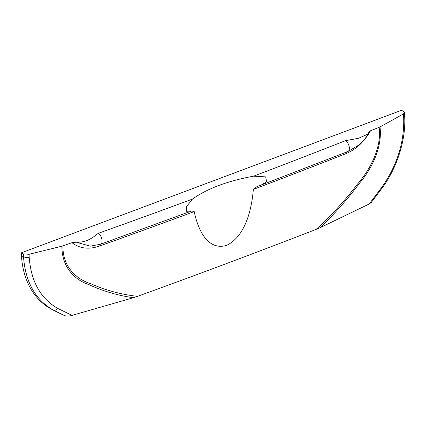 <?xml version="1.0" encoding="UTF-8"?>
<svg xmlns="http://www.w3.org/2000/svg" width="426" height="426" viewBox="0 0 426 426"><rect width="100%" height="100%" fill="white"/><g stroke="black" fill="none" stroke-linecap="round" stroke-linejoin="round"><path stroke-width="0.64" d="M404.455 112.549L404.615 115.451C406.303 139.371 397.096 167.594 382.5 187.52L371.344 202.409L369.246 203.958L382.127 186.844C397.469 164.654 404.636 141.315 403.635 116.831L403.47 113.923L404.455 112.549L403.475 111.378L401.473 110.313L21.3 252.826L21.465 255.717A91.1 66.69 117.5 0 0 51.211 309.026A322.375 235.993 117.5 0 0 55.263 311.145L64.576 315.639C66.925 316.262 69.411 316.172 72.042 315.373L133.386 297.721C117.709 295.49 102.799 291.08 88.645 284.499C73.789 279.589 61.669 266.159 61.924 246.18L29.032 254.29L23.35 253.875L23.51 256.761C25.39 281.943 35.315 299.718 53.282 310.075L64.576 315.639M21.3 252.826L23.35 253.875M61.924 246.18L62.936 245.861C62.526 266.575 76.02 279.174 91.239 283.918C105.861 290.356 121.266 294.499 137.47 296.352A5786.731 2491.253 -3.3 0 0 316.113 229.385C330.975 215.886 344.756 200.8 357.457 184.128C370.897 168.632 381.776 146.901 379.124 127.331A5786.731 2491.253 176.7 0 1 370.529 130.755L368.815 131.938L368.591 133.796L358.575 138.253L345.358 140.713A5786.731 2491.253 -3.3 0 1 253.608 176.167L265.675 176.881L266.585 181.811L261.149 185.081L257.315 186.354L253.326 189.426C251.793 208.804 245.584 236.27 226.451 245.461C207.132 250.807 197.845 229.028 194.203 211.589A5786.731 2491.253 176.7 0 1 99.05 246.196C88.613 249.695 79.587 248.523 71.978 242.671A5786.731 2491.253 176.7 0 1 62.936 245.861M191.524 211.019L100.605 244.226A5.916 3.009 -109.6 0 0 101.867 239.119A5.916 3.009 -109.6 0 0 98.31 233.32C93.47 236.883 87.399 242.692 76.281 242.192L71.978 242.671M189.645 211.887L186.774 211.754L186.599 206.551L192.424 199.102C207.244 188.58 227.638 180.933 253.608 176.167M379.124 127.331L379.997 126.943C382.442 145.916 372.862 167.477 359.757 182.871C347.483 199.357 334.181 214.342 319.835 227.83L369.246 203.958M403.47 113.923L379.997 126.943M319.835 227.83L316.113 229.385M137.47 296.352L133.386 297.721M370.529 130.755C364.235 141.815 356.093 149.425 346.104 153.584A5786.731 2491.253 176.7 0 1 253.326 189.426M191.652 210.971L194.203 211.589M72.042 315.373L57.744 308.445C40.518 298.461 31.002 281.378 29.197 257.192L29.032 254.29M76.281 242.192L90.211 246.18L100.605 244.226M57.744 308.445A4.931 3.349 -61.7 0 1 53.282 310.075L51.211 309.026M98.31 233.32A5786.731 2491.253 -3.3 0 0 192.424 199.102M29.197 257.192A4.931 2.135 -3.1 0 1 23.51 256.761L21.465 255.717M261.149 185.081L347.834 151.549A5.916 3.238 -111.5 0 0 349.15 146.368A5.916 3.238 -111.5 0 0 345.358 140.713M346.588 151.912A2.961 1.619 -111.5 0 0 346.104 153.584M99.412 244.63A2.961 1.502 -109.6 0 0 99.05 246.196M404.615 115.451A4.931 2.135 176.9 0 1 403.635 116.831M382.5 187.52A4.931 0.655 -144.5 0 0 382.127 186.844M347.834 151.549L358.128 145.479C360.167 143.919 362.494 141.608 365.114 138.535L368.591 133.796"/></g></svg>
